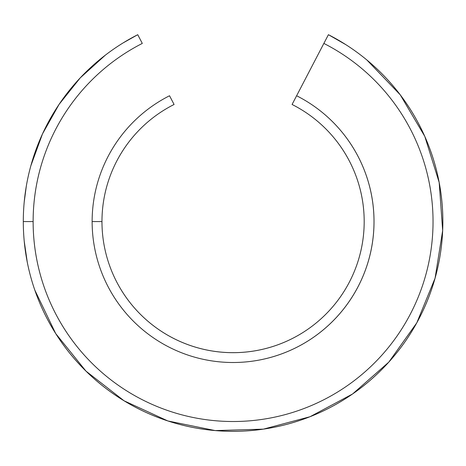 <?xml version="1.0" encoding="UTF-8"?>
<svg xmlns="http://www.w3.org/2000/svg" width="466" height="466" viewBox="0 0 466 466"><rect width="100%" height="100%" fill="white"/><g stroke="black" fill="none" stroke-linecap="round" stroke-linejoin="round"><path stroke-width="0.7" d="M23.3 221.566A209.782 209.782 0 0 1 137.75 34.694A209.782 209.782 0 0 0 23.3 221.566L33.133 221.566A199.943 199.943 0 0 1 142.293 43.42L137.75 34.694L142.293 43.42A199.943 199.943 0 0 0 201.795 419.05A199.943 199.943 0 0 0 323.864 43.42L292.077 104.477A131.115 131.115 0 0 1 212.764 351.096A131.115 131.115 0 0 1 174.08 104.477L169.537 95.757A140.948 140.948 0 0 0 92.134 221.566L101.967 221.566A131.115 131.115 0 0 0 357.894 261.711A131.115 131.115 0 0 0 292.077 104.477L296.621 95.757A140.948 140.948 0 0 1 211.197 360.8A140.948 140.948 0 0 1 92.134 221.566A140.948 140.948 0 0 0 367.231 264.805A140.948 140.948 0 0 0 296.621 95.757L323.864 43.42A199.943 199.943 0 0 1 201.795 419.05A199.943 199.943 0 0 1 33.133 221.566L23.3 221.566A209.782 209.782 0 0 0 432.57 286.456A209.782 209.782 0 0 0 328.408 34.694L323.864 43.42L328.408 34.694A209.782 209.782 0 0 1 200.229 428.755A209.782 209.782 0 0 1 23.3 221.566M174.08 104.477A131.115 131.115 0 0 0 101.967 221.566L92.134 221.566A140.948 140.948 0 0 1 169.537 95.757L174.08 104.477M139.037 37.169C137.324 33.872 137.324 33.872 139.037 37.169M173.667 103.691L173.428 103.225M171.063 98.681L170.562 97.726M327.12 37.169C328.833 33.872 328.833 33.872 327.12 37.169M296.621 95.757L295.595 97.726M294.168 100.464L293.749 101.273M292.304 104.046L292.077 104.477M24.226 201.9L26.341 185.975M30.873 165.71L42.499 133.888L59.1 104.355L80.234 77.874L105.357 55.145M123.292 42.808L137.75 34.694M328.408 34.694L345.824 44.66M366.853 59.974L400.236 94.814L424.776 136.357L439.17 182.41L442.665 230.53L435.075 278.179L416.796 322.833L388.801 362.129L352.564 393.991L310.007 416.732L263.383 429.145L215.152 430.578L167.871 420.955L124.043 400.783L85.983 371.134L55.699 333.569L34.804 290.079M27.278 262.23L24.226 241.231"/></g></svg>
